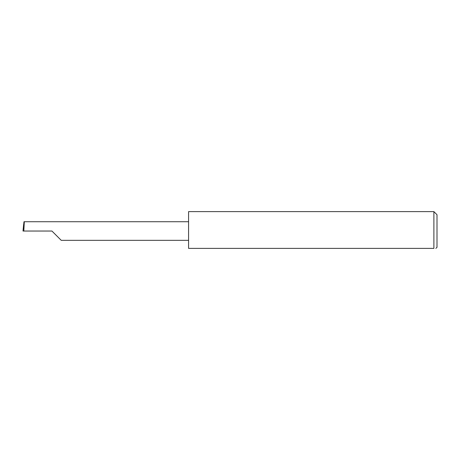 <?xml version="1.0" encoding="UTF-8"?>
<svg xmlns="http://www.w3.org/2000/svg" width="460" height="460" viewBox="0 0 460 460"><rect width="100%" height="100%" fill="white"/><g stroke="black" fill="none" stroke-linecap="round" stroke-linejoin="round"><path stroke-width="0.69" d="M51.934 231.035L61.237 240.338L51.934 231.035L61.237 240.338L51.934 231.035L23.816 231.035L24.305 221.731L23.989 221.731L23 231.035L23.816 231.035M433.895 211.629L188.571 211.629L188.571 248.371L433.895 248.371C436.603 248.371 436.603 248.371 433.895 248.371L433.895 211.629L437 214.734L437 247.336L435.867 248.371M23 231.035L23.638 224.56M188.571 221.731L24.305 221.731M61.237 240.338L188.571 240.338"/></g></svg>
